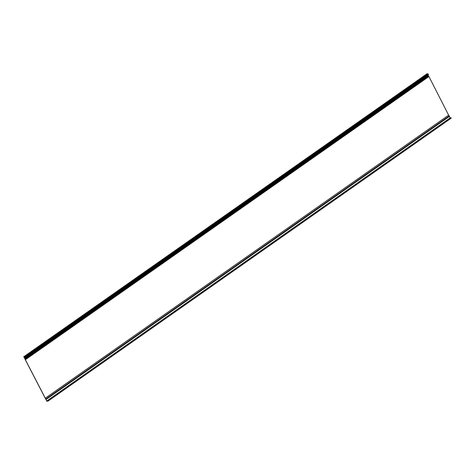 <?xml version="1.0" encoding="UTF-8"?>
<svg xmlns="http://www.w3.org/2000/svg" width="475" height="475" viewBox="0 0 475 475"><rect width="100%" height="100%" fill="white"/><g stroke="black" fill="none" stroke-linecap="round" stroke-linejoin="round"><path stroke-width="0.71" d="M24.51 356.903L427.827 73.868L427.072 73.726L23.75 356.761L25.234 357.307L23.91 356.921L45.303 398.187L448.62 115.152L428.723 76.119L427.815 75.014M25.371 359.735L428.688 76.701M45.303 398.187L46.758 401.001L450.08 117.966L449.314 116.494M46.223 399.356L449.522 116.351L448.62 115.152M24.747 358.536L428.07 75.501M23.75 356.761L25.288 359.035L25.252 359.658L45.25 398.234L46.004 399.006L45.766 399.232L46.752 401.132L47.922 401.179L451.244 118.15L450.805 117.895M46.758 401.001L47.482 401.12L47.488 400.758L47.928 401.09L451.25 118.055M450.377 118.026L450.08 117.966M428.456 74.522L25.234 357.307M427.827 73.868L428.272 74.278M25.122 357.188L428.557 74.272M46.01 398.911L449.332 115.876M25.038 358.631L428.355 75.596M25.401 359.153L428.723 76.119M25.222 357.491L428.545 74.462M47.702 400.858L451.024 117.824M24.938 357.289L428.26 74.254M25.199 357.55L428.521 74.516M46.2 399.386L449.522 116.351M47.488 400.758L450.811 117.723"/></g></svg>
